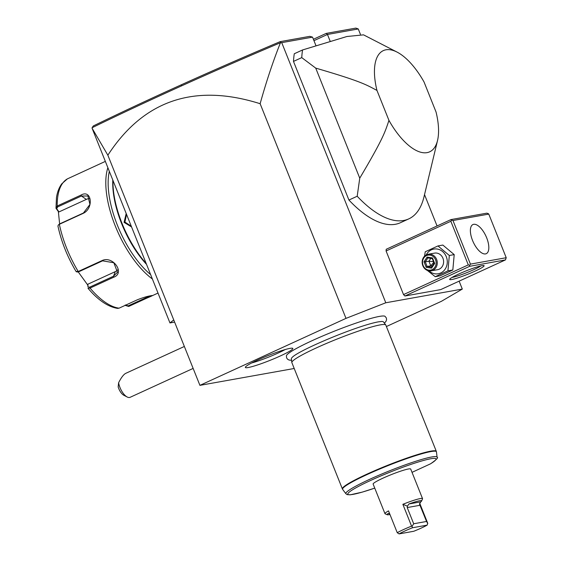 <?xml version="1.0" encoding="UTF-8"?>
<svg xmlns="http://www.w3.org/2000/svg" width="562" height="562" viewBox="0 0 562 562"><rect width="100%" height="100%" fill="white"/><g stroke="black" fill="none" stroke-linecap="round" stroke-linejoin="round"><path stroke-width="0.84" d="M386.396 326.536L441.458 301.288L462.301 289.079L385.785 302.77L345.995 318.373L199.917 385.356L294.207 368.489M384.422 323.192L386.038 321.274L386.572 319.652L386.34 317.944L385.026 316.315A53.228 5.381 158.2 0 0 379.343 316.42A53.228 5.381 158.2 0 0 324.344 335.289A53.228 5.381 158.2 0 0 286.402 355.76L286.578 357.846L287.582 359.244L289.086 360.052L291.58 360.326M248.214 367.527A25.557 2.585 -21.8 0 1 245.355 367.281A25.557 2.585 -21.8 0 1 263.48 357.474A25.557 2.585 -21.8 0 1 289.985 348.377A25.557 2.585 -21.8 0 1 292.732 348.335A25.557 2.585 -21.8 0 1 276.061 357.853A25.557 2.585 -21.8 0 1 248.214 367.527M462.301 289.079L459.133 281.155M437.06 225.966L424.528 194.635M360.397 34.289L358.261 28.95L355.851 28.1L326.199 33.404L327.456 34.465L330.14 41.166M345.995 318.373L260.136 103.71C194.452 83.014 143.689 100.177 107.855 155.196L92.084 128.227L169.956 322.932L174.613 322.096M107.855 155.196L173.749 319.94L169.956 322.932M173.749 319.94L199.917 385.356M385.785 302.77L281.738 42.649L280.459 42.726C273.076 61.251 266.304 81.574 260.136 103.71M281.738 42.649L312.542 37.134L315.928 45.599M313.947 40.661L327.456 34.465L358.261 28.95M404.9 296.012L440.699 289.606L505.463 259.904L469.663 266.311L404.9 296.012L403.53 294.593L386.087 250.975L386.206 249.282L450.977 219.58L451.602 220.114L450.85 221.273L468.294 264.885L469.67 265.285L470.422 264.119L506.222 257.719L505.463 259.904M301.752 57.619A107.918 47.25 -114.6 0 1 302.546 49.962L294.277 53.755A107.918 47.25 65.4 0 0 293.483 61.413L301.752 57.619L315.732 68.114L359.75 178.168L357.193 196.243L348.925 200.037L293.483 61.413M348.925 200.037A107.918 47.25 65.4 0 0 400.495 222.685L408.764 218.892A107.918 47.25 -114.6 0 1 357.193 196.243M280.993 42.382L280.143 41.651L309.795 36.34L312.542 37.134M181.512 84.7L181.322 85.986C149.604 100.303 119.854 114.219 92.091 127.736L93.306 125.951C120.774 112.597 150.173 98.849 181.512 84.7C213.089 70.454 245.966 56.102 280.143 41.651M181.322 85.986C213.061 71.662 246.107 57.24 280.459 42.726M313.399 39.277L326.199 33.404M482.056 265.636A18.546 1.876 -21.8 0 1 483.959 265.559A18.546 1.876 -21.8 0 1 472.305 272.366A18.546 1.876 -21.8 0 1 451.736 279.539A18.546 1.876 -21.8 0 1 449.691 279.265A18.546 1.876 -21.8 0 1 463.179 272.085A18.546 1.876 -21.8 0 1 482.056 265.636M469.663 266.311L469.67 265.285M468.294 264.885L403.53 294.593M450.85 221.273L386.087 250.975M506.222 257.719L488.778 214.101L488.146 213.574L486.776 213.174L450.977 219.58M488.778 214.101L452.979 220.508L451.602 220.114M452.979 220.508L470.422 264.119M485.519 253.912A16.017 7.011 -114.6 0 1 472.86 241.21A16.017 7.011 -114.6 0 1 472.923 224.554A16.017 7.011 -114.6 0 1 473.682 224.315A16.017 7.011 -114.6 0 1 486.341 237.009A16.017 7.011 -114.6 0 1 486.278 253.673A16.017 7.011 -114.6 0 1 485.519 253.912M480.96 265.861A16.86 1.707 -21.8 0 1 467.373 272.422A16.86 1.707 -21.8 0 1 452.487 277.347A16.86 1.707 -21.8 0 1 452.066 277.417M427.352 270.427L435.213 276.701L440.095 275.823L452.824 269.985L454.208 254.607L442.856 245.067L437.974 245.938L425.244 251.776L424.556 256.181M454.208 254.607L449.326 255.478L437.974 245.938M452.824 269.985L447.942 270.863L449.326 255.478M435.213 276.701L447.942 270.863M429.052 270.891A12.54 11.205 -100.1 0 0 442.961 271.572A12.54 11.205 -100.1 0 0 446.298 256.715A12.54 11.205 -100.1 0 0 436.498 248.952A12.54 11.205 -100.1 0 0 426.2 254.958M431.202 270.849L437.538 269.718A8.43 7.531 -100.1 0 0 442.94 258.253A8.43 7.531 -100.1 0 0 434.567 253.118L428.23 254.249A8.43 7.531 -100.1 0 0 422.821 265.714A8.43 7.531 79.9 0 0 431.202 270.849A8.43 7.531 79.9 0 0 436.604 259.391A8.43 7.531 -100.1 0 0 428.23 254.249M435.543 259.77A7.587 6.779 79.9 0 1 432.143 269.627A7.587 6.779 79.9 0 1 423.137 265.461A7.587 6.779 -100.1 0 1 426.537 255.605A7.587 6.779 -100.1 0 1 435.543 259.77M432.466 257.916L427.127 257.094L424.001 261.794L426.214 267.322L431.553 268.144L434.679 263.438L434.173 263.234L434.679 263.438L432.466 257.916L432.326 258.632M431.553 268.144L431.461 267.224L434.096 263.262L432.276 258.632L427.822 257.944L427.127 257.094M426.214 267.322L427.113 266.472L431.511 267.147M424.001 261.794L425.272 261.864L427.113 266.472L430.759 265.819L433.738 262.384M432.241 266.044L430.759 265.819L428.918 261.211L425.272 261.864L427.872 257.951M430.787 258.401L428.918 261.211L433.442 261.646M302.546 49.962L346.902 36.509L363.537 34.851L397.025 52.076A55.645 24.363 65.4 0 0 376.962 90.426L388.953 120.401A55.645 24.363 65.4 0 0 437.545 140.437A55.645 24.363 65.4 0 0 436.035 111.979L424.05 82.003A55.645 24.363 65.4 0 0 397.025 52.076M437.545 140.437L423.987 196.883A107.918 47.25 -114.6 0 1 408.764 218.892M315.732 68.114C362.167 81.645 366.607 84.974 376.962 90.426M388.953 120.401C385.103 131.691 383.888 137.43 359.75 178.168M127.202 397.004L123.872 395.29A8.43 3.688 -114.6 0 1 118.16 386.944L118.61 382.75A11.802 5.17 65.4 0 0 119.973 387.513A11.802 5.17 65.4 0 0 127.202 397.004A11.802 5.17 65.4 0 0 130.117 397.313L193.138 368.412M118.61 382.75C121.188 377.629 123.563 374.496 125.726 373.351L184.357 346.466M146.176 263.466A67.447 29.533 -114.6 0 1 112.983 180.479M131.571 226.95L124.069 222.383L126.19 213.497M146.534 264.372A66.435 29.084 -114.6 0 1 112.793 180.002M150.63 274.614A69.133 30.271 -114.6 0 1 109.33 171.347M76.123 271.446L78.244 271.502L102.017 260.599C112.723 255.288 125.417 273.013 113.812 277.171L90.039 288.074L87.96 288.229C97.992 300.08 107.869 306.803 117.591 308.397L119.053 308.173L137.318 299.799C143.015 297.565 147.666 296.188 151.262 295.668C153.552 295.134 152.112 295.935 146.956 298.071L128.691 306.445L125.066 305.349M151.262 295.668L152.407 295.542L151.824 295.907L158.013 293.069M149.991 295.921L128.101 305.897L125.228 304.997M105.347 161.392L67.349 178.892L61.792 183.802C59.122 187.42 57.352 191.986 56.474 197.515L55.989 208.27L57.212 205.994L80.984 195.098C91.725 188.881 94.051 208.46 83.134 213.391L59.361 224.294L58.35 224.969L57.942 226.05C61.342 241.765 67.419 256.975 76.186 271.678L77.472 272.043M152.379 278.984A70.826 31.008 -114.6 0 1 107.869 167.694M59.621 223.922L58.364 211.593L55.989 208.27L56.685 208.685L57.668 206.914L81.441 196.012L87.918 195.99L89.948 204.449L83.436 212.998L59.663 223.901L58.35 224.969M77.071 271.643L78.799 271.741L102.572 260.838L113.826 262.749L117.458 272.254L113.524 276.223L89.751 287.126L88.023 287.027L87.904 284.189L115.231 271.657A10.116 8.339 20.5 0 0 117.844 269.774M78.259 271.945L87.714 284.983L88.023 287.027M58.364 211.593L59.003 211.923L86.323 199.398A10.116 7.313 124.7 0 1 89.822 198.59M87.714 284.983L87.904 284.189M59.003 211.923L56.685 208.685M131.276 226.226L124.919 222.074L126.534 214.361M291.833 362.497L291.39 358.76A49.611 5.016 -21.8 0 1 292.465 357.109C299.911 349.81 357.01 325.686 378.437 321.843L381.563 321.471A49.611 5.016 -21.8 0 1 383.481 321.928L385.736 324.941A50.587 5.114 158.2 0 0 380.179 324.892A50.587 5.114 158.2 0 0 327 343.206A50.587 5.114 158.2 0 0 291.833 362.497A50.587 5.114 158.2 0 0 291.868 362.638L342.377 488.912A50.587 5.114 -21.8 0 1 376.884 469.748A50.587 5.114 -21.8 0 1 430.689 451.167A50.587 5.114 -21.8 0 1 436.316 451.342L385.806 325.061A50.587 5.114 158.2 0 0 385.736 324.941M436.316 451.342L436.456 451.904A50.531 5.107 158.2 0 0 387.611 465.786A50.531 5.107 158.2 0 0 342.658 489.418L345.918 493.766A49.119 4.967 -21.8 0 1 389.614 470.794A49.119 4.967 -21.8 0 1 437.096 457.299C438.655 457.468 436.491 459.632 430.604 463.791L412.023 472.347M399.055 533.9L397.243 532.692L388.525 510.886A20.232 2.044 158.2 0 0 384.97 513.668L373.133 484.072A20.232 2.044 -21.8 0 1 386.937 476.407A20.232 2.044 -21.8 0 1 408.455 468.975A20.232 2.044 -21.8 0 1 410.703 469.045L422.54 498.642A20.232 2.044 158.2 0 0 420.292 498.571A20.232 2.044 158.2 0 0 402.856 504.311L407.422 506.158L408.918 503.974L420.783 501.852L419.456 504.002L426.551 521.466L413.695 523.763L412.058 526.341L412.41 527.774A18.546 1.876 158.2 0 0 399.055 533.9L413.787 531.266A18.546 1.876 158.2 0 0 427.141 525.14L412.41 527.774M397.243 532.692A20.232 2.044 -21.8 0 1 411.574 526.116L402.856 504.311M384.97 513.668A20.232 2.044 158.2 0 0 385.139 513.823L387.316 514.743A18.546 1.876 158.2 0 0 389.972 514.511M419.744 503.32L427.71 523.229L427.141 525.14M420.783 501.852A18.546 1.876 158.2 0 0 421.584 501.037L422.526 498.873A20.232 2.044 158.2 0 0 422.54 498.642M389.635 513.668L387.977 513.577A18.546 1.876 158.2 0 0 387.316 514.743M426.551 521.466L427.766 523.531M407.422 506.158L407.218 507.563L413.695 523.763M411.574 526.116L412.058 526.341M421.584 501.037A18.546 1.876 158.2 0 0 408.918 503.974M251.614 362.982A23.604 2.389 158.2 0 0 285.229 349.536M432.227 258.611L427.879 257.944M146.956 298.071L146.085 296.82M128.691 306.445L128.101 305.897M67.349 178.892A70.826 31.008 65.4 0 0 57.212 205.994L57.668 206.914M89.751 287.126L90.039 288.074A70.826 31.008 65.4 0 0 119.053 308.173M59.663 223.901L59.361 224.294A70.826 31.008 65.4 0 0 78.244 271.502L78.799 271.741M83.134 213.391L83.436 212.998M102.017 260.599L102.572 260.838M113.812 277.171L113.524 276.223L115.231 271.657M80.984 195.098L81.441 196.012L86.323 199.398M124.069 222.383L124.919 222.074M374.742 488.104A47.489 4.798 -21.8 0 1 352.016 490.127A47.489 4.798 -21.8 0 1 412.403 463.889A47.489 4.798 -21.8 0 1 430.12 464.043M387.977 513.577L388.735 513.443M407.218 507.563L420.067 505.266M342.658 489.418L342.377 488.912M436.456 451.904L437.096 457.299M374.749 488.118L362.209 492.136L350.224 494.82L347.126 494.616L345.918 493.766"/></g></svg>
